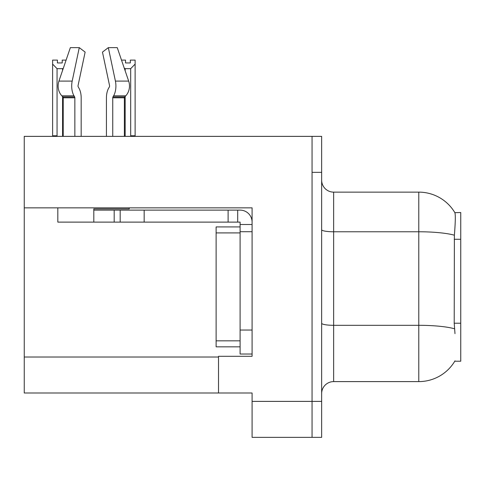 <?xml version="1.0" encoding="UTF-8"?>
<svg xmlns="http://www.w3.org/2000/svg" width="485" height="485" viewBox="0 0 485 485"><rect width="100%" height="100%" fill="white"/><g stroke="black" fill="none" stroke-linecap="round" stroke-linejoin="round"><path stroke-width="0.73" d="M24.25 207.847L252.091 207.847L252.091 330.042L240.099 330.042L240.099 354.026L252.091 354.026L252.091 330.042L252.091 356.299L218.517 356.299L218.517 392.995L24.25 392.995L24.25 136.376L312.055 136.376L312.055 437.367L252.091 437.367L252.091 401.392L312.055 401.392L312.055 437.367L321.646 437.367L321.646 401.392L312.055 401.392L312.055 172.351L321.646 172.351L321.646 401.392M218.517 392.995L252.091 392.995L252.091 401.392M454.985 333.638L454.215 323.216L454.384 235.201C455.427 222.16 455.585 214.649 454.863 212.672L460.75 212.521L460.75 361.216L454.772 361.216L454.985 360.858A41.971 41.971 0 0 1 418.779 381.604A41.971 41.971 0 0 0 454.772 361.216M321.646 393.596A11.992 11.992 0 0 1 333.638 381.604L418.779 381.604L418.779 192.133L333.638 192.133A11.992 11.992 0 0 1 321.646 180.141A11.992 11.992 0 0 0 333.638 192.133L333.638 381.604M454.863 212.672A41.971 41.971 0 0 0 418.779 192.133A41.971 41.971 0 0 1 454.863 212.672M312.055 136.376L321.646 136.376L321.646 172.351M112.75 136.376L112.75 97.806A1.2 0.63 90 0 1 112.963 96.915L113.599 95.83A13.192 6.948 -90 0 0 115.412 81.092L108.331 47.633L117.249 47.633L128.671 81.092L117.249 47.633L121.505 60.104L125.53 60.104L125.53 62.947L130.326 62.947L125.53 62.947M130.326 62.947L130.326 60.104L135.121 60.104L135.121 64.093L130.683 68.67L125.172 68.67L125.172 70.84M131.271 136.376L130.683 135.776L135.121 135.776L135.121 136.376L135.121 64.093M130.683 135.776L130.683 68.67M125.172 96.442L125.172 135.776L124.578 136.376M125.172 68.67L124.275 68.215M125.172 135.776L124.384 135.776M62.213 62.947L57.412 62.947L62.213 62.947L62.213 60.104L66.099 60.104M63.299 68.312L62.571 68.67L57.06 68.67L52.616 64.093L52.616 60.104L57.412 60.104L57.412 62.947M57.06 68.67L57.06 135.776L52.616 135.776L52.616 136.376M57.06 135.776L56.466 136.376M52.616 64.093L52.616 135.776M63.22 135.776L62.571 135.776L62.571 96.582M62.571 70.446L62.571 68.67M63.159 136.376L62.571 135.776M109.386 86.9A1.2 0.63 90 0 0 109.549 85.56A1.2 0.63 90 0 1 109.386 86.9A1.2 0.63 90 0 0 109.549 85.56A1.2 0.63 90 0 1 109.386 86.9L108.743 87.991A13.192 6.948 -90 0 0 106.433 97.806L106.433 136.376M129.228 207.847L129.228 208.926L93.805 208.926L93.805 210.12L120.183 210.12L120.183 222.112L57.824 222.112L57.824 207.847M115.412 81.092L128.671 81.092A13.192 11.21 90 0 1 125.754 95.83L124.718 96.915A1.2 1.018 -90 0 0 124.384 97.806L124.384 136.376M81.171 136.376L81.171 97.806A13.192 6.948 90 0 0 78.861 87.991L78.218 86.9A1.2 0.63 -90 0 1 78.055 85.56L85.136 52.101L79.273 47.633L72.192 81.092A13.192 6.948 90 0 0 74.005 95.83L74.641 96.915A1.2 0.63 -90 0 1 74.854 97.806L74.854 136.376M63.22 136.376L63.22 97.806A1.2 1.018 90 0 0 62.886 96.915L61.856 95.83A13.192 11.21 -90 0 1 58.934 81.092L70.355 47.633L79.273 47.633M78.055 85.56A1.2 0.63 -90 0 0 78.218 86.9L78.861 87.991M108.331 47.633L102.468 52.101L109.549 85.56M74.005 95.83L61.856 95.83L62.886 96.915L74.641 96.915M120.183 210.12L240.099 210.12A11.992 11.992 0 0 1 252.091 222.118M120.183 222.112L240.099 222.112L240.099 224.513L252.091 224.513M240.099 354.026L252.091 354.026M237.698 222.112L237.698 210.12M252.091 231.709L240.099 231.709L240.099 224.513M240.099 330.042L240.099 226.913L216.116 226.913L216.116 232.909L240.099 232.909M228.108 222.112L228.108 210.12M240.099 346.83L216.116 346.83L216.116 232.909M24.25 357.021L218.517 357.021M460.75 239.275L454.215 239.275M460.75 323.216L454.215 323.216M454.384 235.201A41.971 7.287 180 0 0 418.779 231.769L333.638 231.769A11.992 2.079 0 0 1 321.646 229.69M454.518 328.775A41.971 7.287 180 0 0 418.779 325.308L333.638 325.308A11.992 2.079 0 0 1 321.646 323.228M93.805 222.112L93.805 210.12M124.384 97.806L112.75 97.806M74.854 97.806L63.22 97.806M72.192 81.092L58.934 81.092M125.754 95.83L113.599 95.83M124.718 96.915L112.963 96.915M144.166 222.112L144.166 210.12M114.187 222.112L114.187 210.12M216.116 340.834L240.099 340.834"/></g></svg>
